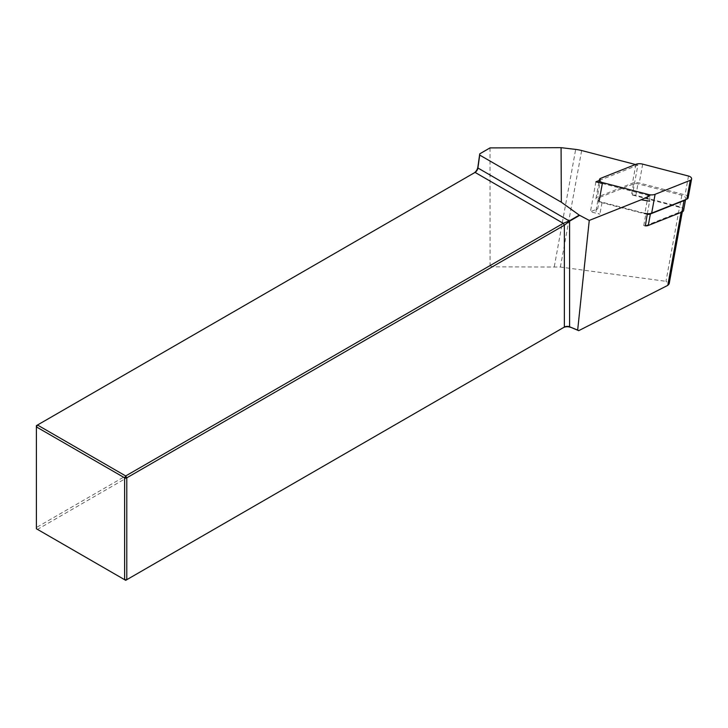 <?xml version="1.0" encoding="UTF-8"?>
<svg xmlns="http://www.w3.org/2000/svg" width="728" height="728" viewBox="0 0 728 728"><rect width="100%" height="100%" fill="white"/><g stroke="black" fill="none" stroke-linecap="round" stroke-linejoin="round"><path stroke-width="0.55" stroke-dasharray="3.64 2.73" d="M683.601 210.374A5.114 2.921 10.3 0 0 679.743 206.725L635.881 195.332A5.114 2.921 10.3 0 0 632.696 195.113A5.114 2.921 10.3 0 0 631.358 195.45L632.395 195.031L679.506 207.271L665.993 281.308L669.159 283.847M597.697 208.836A5.114 2.921 10.3 0 0 596.032 210.538A5.114 2.921 10.3 0 0 599.899 214.178L590.444 211.73L597.697 208.836L599.799 197.361A5.114 2.921 10.3 0 0 598.125 199.053A5.114 2.921 10.3 0 0 601.992 202.703L645.854 214.087A5.114 2.921 10.3 0 0 647.228 214.332M645.117 225.926L643.752 225.571A5.114 2.921 10.3 0 0 645.135 225.817M601.992 202.703L599.899 214.178M595.904 181.818L590.444 211.73M647.347 213.714L649.631 201.165L649.822 195.823L602.329 183.492M643.752 225.571L645.854 214.087M685.248 199.781A5.114 2.921 10.3 0 0 685.703 198.89A5.114 2.921 10.3 0 0 681.836 195.241L637.974 183.847A5.114 2.921 10.3 0 0 633.451 183.966L599.799 197.361M633.451 183.966L631.358 195.45M599.253 180.489L637.855 165.129L632.395 195.031M637.855 165.129L635.435 164.501M490.008 147.902L490.062 265.593L36.4 527.518L36.4 425.653L473.974 173.018A5.624 3.249 120 0 0 473.983 173.018L475.056 172.399L473.974 173.018M490.062 265.593L492.246 266.839L560.378 267.039L665.993 281.308M645.345 225.835L681.262 211.548A4.086 2.339 10.3 0 0 682.6 210.192A4.086 2.339 10.3 0 0 679.506 207.271M563.272 327.691L125.698 580.325L36.4 528.765L36.4 527.518L37.483 529.393L492.246 266.839M688.16 197.798A4.086 2.339 10.3 0 0 685.066 194.877L639.257 182.974A7.671 4.377 10.3 0 0 632.459 183.147L597.297 197.142A4.086 2.339 10.3 0 0 595.968 198.498A4.086 2.339 10.3 0 0 599.062 201.41L644.881 213.313L647.911 196.697M554.29 266.648L575.684 149.404M560.378 267.039L581.645 150.532M681.262 211.548L681.108 212.394M681.836 195.241L679.743 206.725M635.881 195.332L637.974 183.847M600.736 178.305L597.297 197.142M688.506 176.04L685.066 194.877M642.688 164.146L639.257 182.974M635.899 164.319L632.459 183.147M682.282 211.912L682.6 210.192M685.558 199.654L685.703 198.89M596.032 210.538L598.125 199.053M595.968 198.498L598.871 182.592"/><path stroke-width="1.09" d="M645.135 225.817A5.114 2.921 10.3 0 0 645.345 225.835A5.114 2.921 10.3 0 0 648.284 225.453L681.936 212.066A5.114 2.921 10.3 0 0 683.601 210.374L685.558 199.654M647.347 213.714L645.345 225.835M602.329 183.492L595.904 181.818L599.253 180.489M635.435 164.501L581.645 150.532A25.562 14.587 10.3 0 0 575.684 149.404L561.07 147.675L561.334 202.211L579.26 215.124L589.261 220.42L641.186 199.763L649.631 201.165M649.822 195.823L641.186 199.763M579.625 215.352L569.596 221.148L477.905 167.995L479.716 155.091L561.334 202.211M473.983 173.018A5.624 3.249 120 0 0 477.887 166.967L477.905 167.995A4.086 2.366 -60 0 1 475.056 172.399L37.483 425.025L125.698 475.957L563.272 223.323L569.405 220.821L579.26 215.124M561.07 147.675L490.008 147.902L479.734 153.836L477.887 166.967M479.716 155.091L479.734 153.836M682.282 211.912L669.159 283.847L667.794 285.367L578.724 330.667L577.668 330.066L589.261 220.42M578.724 330.667L569.596 326.808L569.596 221.148L564.355 225.207L126.781 477.832L126.781 579.697L564.355 327.072A4.086 2.366 180 0 1 569.596 326.808L577.668 330.066M124.615 579.697L124.615 477.832L36.4 426.899L36.4 528.765L124.615 579.697L126.781 579.697L125.698 580.325L124.615 579.697M475.056 172.399L563.272 223.323L564.355 225.207L564.355 327.072L563.272 327.691A5.624 3.249 0 0 1 570.47 327.327M37.483 425.025L36.4 425.653L36.4 426.899L37.483 425.025M126.781 477.832L125.698 475.957L124.615 477.832L126.781 477.832M647.228 214.332A5.114 2.921 10.3 0 0 650.377 213.977L684.038 200.582A5.114 2.921 10.3 0 0 685.248 199.781M644.881 213.313A7.671 4.377 10.3 0 0 651.669 213.14L686.832 199.154A4.086 2.339 10.3 0 0 688.16 197.798L691.6 178.961A4.086 2.339 10.3 0 0 688.506 176.04L642.688 164.146A7.671 4.377 10.3 0 0 635.899 164.319L600.736 178.305A4.086 2.339 10.3 0 0 599.408 179.661A4.086 2.339 10.3 0 0 602.493 182.582L648.311 194.476A7.671 4.377 10.3 0 0 655.109 194.303L690.262 180.317A4.086 2.339 10.3 0 0 691.6 178.961M681.108 212.394L667.794 285.367M564.355 327.072L563.272 327.691M681.936 212.066L684.038 200.582M650.377 213.977L648.284 225.453M602.493 182.582L599.062 201.41M648.311 194.476L647.911 196.697M655.109 194.303L651.669 213.14M690.262 180.317L686.832 199.154M598.871 182.592L599.408 179.661"/></g></svg>
